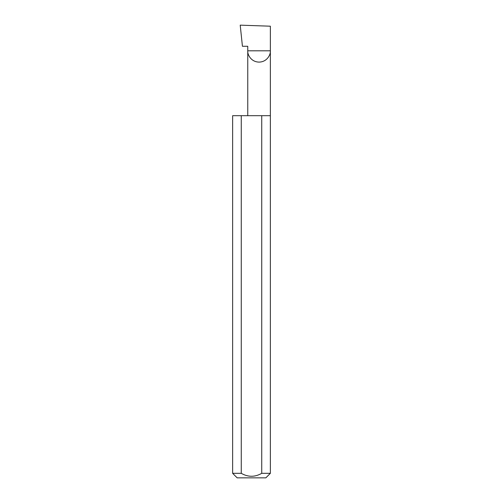 <?xml version="1.0" encoding="UTF-8"?>
<svg xmlns="http://www.w3.org/2000/svg" width="503" height="503" viewBox="0 0 503 503"><rect width="100%" height="100%" fill="white"/><g stroke="black" fill="none" stroke-linecap="round" stroke-linejoin="round"><path stroke-width="0.75" d="M247.759 115.69L247.759 50.803L270.363 50.803L270.363 26.2L240.214 25.15L242.433 46.276L247.759 46.276L247.759 50.803C247.306 54.11 250.695 61.951 259.058 62.108C267.426 61.951 270.815 54.11 270.363 50.803L270.363 473.323L265.836 477.85L237.165 477.85L232.638 473.323L241.264 473.323C248.086 477.234 254.908 477.234 261.736 473.323L270.363 473.323M261.736 473.323L261.736 115.69L270.363 115.69M232.638 473.323L232.638 115.69L241.264 115.69L241.264 473.323M261.736 115.69L241.264 115.69"/></g></svg>

